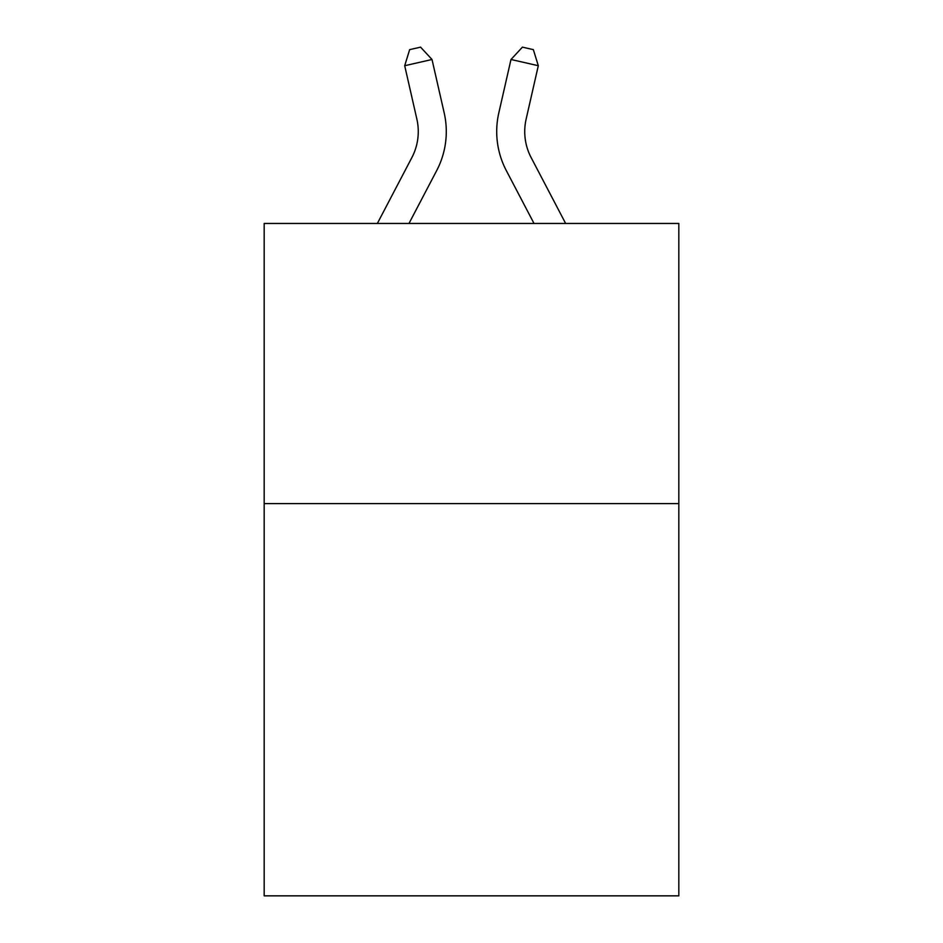 <?xml version="1.0" encoding="UTF-8"?>
<svg xmlns="http://www.w3.org/2000/svg" width="943" height="943" viewBox="0 0 943 943"><rect width="100%" height="100%" fill="white"/><g stroke="black" fill="none" stroke-linecap="round" stroke-linejoin="round"><path stroke-width="1.41" d="M678.819 503.621L678.819 895.85L264.181 895.85L264.181 223.467L678.819 223.467L678.819 503.621L264.181 503.621M377.353 223.467L411.867 157.575A56.038 56.038 0 0 0 416.865 119.124L404.7 65.715L432.012 59.492L444.188 112.901A84.045 84.045 0 0 1 436.692 170.577L408.979 223.467M565.647 223.467L531.133 157.575A56.038 56.038 0 0 1 526.135 119.124L538.3 65.715L510.988 59.492L498.812 112.901A84.045 84.045 0 0 0 506.308 170.577L534.021 223.467M510.988 59.492L498.812 112.901L510.988 59.492L498.812 112.901L510.988 59.492L498.812 112.901L510.988 59.492L522.422 47.15L533.349 49.637L538.3 65.715M531.133 157.575A56.038 56.038 0 0 1 526.135 119.124A56.038 56.038 0 0 0 531.133 157.575A56.038 56.038 0 0 1 526.135 119.124A56.038 56.038 0 0 0 531.133 157.575A56.038 56.038 0 0 1 526.135 119.124M411.867 157.575A56.038 56.038 0 0 0 416.865 119.124A56.038 56.038 0 0 1 411.867 157.575M404.7 65.715L409.651 49.637L420.578 47.15L432.012 59.492"/></g></svg>
